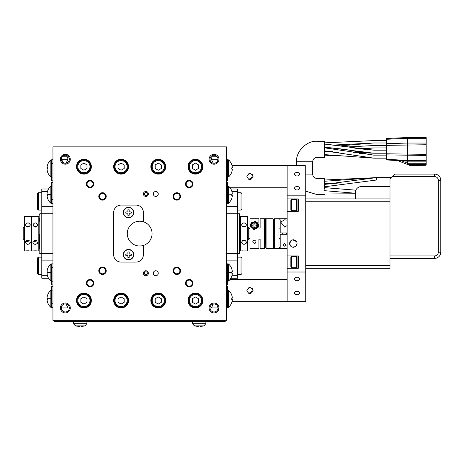 <?xml version="1.0" encoding="UTF-8"?>
<svg xmlns="http://www.w3.org/2000/svg" width="464" height="464" viewBox="0 0 464 464"><rect width="100%" height="100%" fill="white"/><g stroke="black" fill="none" stroke-linecap="round" stroke-linejoin="round"><path stroke-width="0.7" d="M203.325 326.018L200.054 326.494L203.621 325.948L200.054 326.494L200.054 325.948L200.367 326.476M198.267 326.494L194.7 325.948L198.267 326.494L194.7 325.948L198.267 326.494L198.267 325.948L200.054 325.948L198.267 325.948M69.345 307.905A4.014 4.014 0 0 0 65.285 303.937A4.014 4.014 0 0 0 61.318 308.003A4.014 4.014 0 0 0 65.378 311.965A4.014 4.014 0 0 0 69.345 307.905M61.422 307.046L62.199 305.44M62.82 304.819L64.357 304.059M65.198 303.937L66.05 304.001L68.04 307.951L61.318 307.951M60.627 309.505L61.039 310.433L60.413 307.33L60.627 309.505M218.962 158.763L218.95 159.871M60.401 158.763L60.413 159.871M61.039 156.774L60.627 157.696L61.039 156.774M52.942 320.346L52.942 146.862L226.426 146.862L226.426 320.346L52.942 320.346M226.426 288.127L226.426 286.885M54.178 320.346L54.178 321.581L225.185 321.581L225.185 320.346M47.589 298.132L47.026 298.132L47.595 298.108A10.817 10.817 -0 0 0 47.595 299.396L47.026 299.419A11.38 11.38 -0 0 0 47.595 302.371L47.572 302.377A11.403 11.403 0 0 0 50.854 307.33L51.701 307.33M47.026 299.431L47.026 299.431A11.38 11.38 180 0 0 47.589 302.371M51.701 290.232L50.854 290.232L50.854 298.706L47.572 298.752A10.817 10.817 180 0 1 47.595 298.172L47.026 298.143L47.589 298.143M47.589 299.396A10.817 10.817 180 0 1 47.572 298.816M47.026 298.143A11.38 11.38 180 0 1 47.026 298.132A11.38 11.38 -0 0 1 47.595 295.185L47.595 295.185M52.942 307.458L51.701 307.458L51.701 286.392L52.942 286.392M84.367 326.018L81.096 326.494L85.04 325.867L75.365 325.867L73.573 323.698L86.832 323.698L85.04 325.867L86.832 323.698L87.017 321.581L86.832 323.698M79.309 326.494L75.365 325.867L79.309 326.494L79.309 325.948L81.096 325.948L79.309 325.948L81.096 325.948L81.403 326.476M217.193 156.774L212.042 156.774L211.323 159.251L218.045 159.251M63.551 162.852L61.318 159.251L68.04 159.251L67.321 156.774L62.17 156.774M68.04 159.251L66.05 163.2M153.311 273.255A2.477 2.477 0 0 0 155.788 275.732A2.477 2.477 0 0 0 158.265 273.255A2.477 2.477 0 0 0 155.788 270.779A2.477 2.477 0 0 0 153.311 273.255A2.477 2.477 0 0 1 155.788 270.779A2.477 2.477 0 0 1 158.265 273.255M143.393 193.946A2.477 2.477 0 0 0 145.876 196.429A2.477 2.477 0 0 0 148.352 193.946A2.477 2.477 0 0 0 145.876 191.47A2.477 2.477 0 0 0 143.393 193.946M143.393 273.255A2.477 2.477 0 0 0 145.876 275.732A2.477 2.477 0 0 0 148.352 273.255A2.477 2.477 0 0 0 145.876 270.779A2.477 2.477 0 0 0 143.393 273.255M106.07 271.84A3.718 3.718 0 0 0 103.571 267.218A3.718 3.718 0 0 0 98.942 269.712A3.718 3.718 0 0 0 101.442 274.34A3.718 3.718 0 0 0 106.07 271.84M93.815 283.533A3.718 3.718 0 0 0 90.48 279.467A3.718 3.718 0 0 0 86.414 282.808A3.718 3.718 0 0 0 89.749 286.868A3.718 3.718 0 0 0 93.815 283.533M70.116 306.652A4.959 4.959 0 0 0 60.378 308.015A4.959 4.959 0 0 0 67.477 312.423A4.959 4.959 0 0 0 70.116 306.652M177.921 267.218A3.718 3.718 0 0 0 173.292 269.712A3.718 3.718 0 0 0 175.792 274.34A3.718 3.718 0 0 0 180.421 271.84A3.718 3.718 0 0 0 177.921 267.218M189.614 279.467A3.718 3.718 0 0 0 185.548 282.808A3.718 3.718 0 0 0 188.883 286.868A3.718 3.718 0 0 0 192.949 283.533A3.718 3.718 0 0 0 189.614 279.467M209.241 306.687A4.959 4.959 0 0 0 214.09 312.91A4.959 4.959 0 0 0 218.985 308.113A4.959 4.959 0 0 0 209.241 306.687M173.292 195.361A3.718 3.718 0 0 0 175.792 199.99A3.718 3.718 0 0 0 180.421 197.49A3.718 3.718 0 0 0 177.921 192.867A3.718 3.718 0 0 0 173.292 195.361M185.548 183.674A3.718 3.718 0 0 0 188.883 187.734A3.718 3.718 0 0 0 192.949 184.399A3.718 3.718 0 0 0 189.614 180.334A3.718 3.718 0 0 0 185.548 183.674M209.247 160.55A4.959 4.959 0 0 0 218.991 159.193A4.959 4.959 0 0 0 211.886 154.785A4.959 4.959 0 0 0 209.247 160.55M70.122 160.521A4.959 4.959 0 0 0 65.273 154.297A4.959 4.959 0 0 0 60.378 159.094A4.959 4.959 0 0 0 70.122 160.521M89.749 187.734A3.718 3.718 0 0 0 93.815 184.399A3.718 3.718 0 0 0 90.48 180.334A3.718 3.718 0 0 0 86.414 183.674A3.718 3.718 0 0 0 89.749 187.734M101.442 199.99A3.718 3.718 0 0 0 106.07 197.49A3.718 3.718 0 0 0 103.571 192.867A3.718 3.718 0 0 0 98.942 195.361A3.718 3.718 0 0 0 101.442 199.99M121.092 159.251A7.436 7.436 0 0 1 128.528 166.686A7.436 7.436 0 0 1 121.092 174.122A7.436 7.436 0 0 1 113.657 166.686A7.436 7.436 0 0 1 121.092 159.251M158.27 159.251A7.436 7.436 0 0 1 165.706 166.686A7.436 7.436 0 0 1 158.27 174.122A7.436 7.436 0 0 1 150.835 166.686A7.436 7.436 0 0 1 158.27 159.251M195.443 159.251A7.436 7.436 0 0 1 202.878 166.686A7.436 7.436 0 0 1 195.443 174.122A7.436 7.436 0 0 1 188.007 166.686A7.436 7.436 0 0 1 195.443 159.251M195.443 293.08A7.436 7.436 0 0 1 202.878 300.515A7.436 7.436 0 0 1 195.443 307.951A7.436 7.436 0 0 1 188.007 300.515A7.436 7.436 0 0 1 195.443 293.08M158.27 293.08A7.436 7.436 0 0 1 165.706 300.515A7.436 7.436 0 0 1 158.27 307.951A7.436 7.436 0 0 1 150.835 300.515A7.436 7.436 0 0 1 158.27 293.08M121.092 293.08A7.436 7.436 0 0 1 128.528 300.515A7.436 7.436 0 0 1 121.092 307.951A7.436 7.436 0 0 1 113.657 300.515A7.436 7.436 0 0 1 121.092 293.08M83.92 293.08A7.436 7.436 0 0 1 91.356 300.515A7.436 7.436 0 0 1 83.92 307.951A7.436 7.436 0 0 1 76.485 300.515A7.436 7.436 0 0 1 83.92 293.08M83.92 159.251A7.436 7.436 0 0 1 91.356 166.686A7.436 7.436 0 0 1 83.92 174.122A7.436 7.436 0 0 1 76.485 166.686A7.436 7.436 0 0 1 83.92 159.251M153.311 193.946A2.477 2.477 0 0 0 155.788 196.429A2.477 2.477 0 0 0 158.265 193.946A2.477 2.477 0 0 0 155.788 191.47A2.477 2.477 0 0 0 153.311 193.946A2.477 2.477 0 0 1 155.788 191.47A2.477 2.477 0 0 1 158.265 193.946M143.399 221.78L143.399 212.535A7.436 7.436 0 0 0 135.964 205.1L121.092 205.1A7.436 7.436 0 0 0 113.657 212.535L113.657 254.666A7.436 7.436 0 0 0 121.092 262.102L135.964 262.102A7.436 7.436 0 0 0 143.399 254.666L143.399 245.421M218.962 308.444L218.324 310.433L218.95 307.33M226.426 159.749L227.662 159.749L227.662 180.815L226.426 180.815M227.662 307.33L228.514 307.33L228.514 290.232L227.662 290.232M231.774 299.39L232.336 299.419L231.774 299.466A10.817 10.817 180 0 0 231.774 298.178A10.817 10.817 0 0 1 231.791 298.781M232.336 299.419A11.38 11.38 0 0 1 232.336 299.437L231.774 299.419L232.336 299.437A11.38 11.38 180 0 1 231.774 302.383L231.774 302.383M231.774 298.178L232.336 298.143A11.38 11.38 180 0 0 231.774 295.197L231.791 295.191A11.403 11.403 0 0 0 228.514 290.232M231.774 295.197A11.38 11.38 0 0 1 232.336 298.132L232.336 298.132M87 302.296L83.92 304.077L80.84 302.296L80.84 298.741L83.92 296.96L87 298.741L87 302.296M124.172 302.296L121.092 304.077L118.013 302.296L118.013 298.741L121.092 296.96L124.172 298.741L124.172 302.296M161.35 302.296L158.27 304.077L155.191 302.296L155.191 298.741L158.27 296.96L161.35 298.741L161.35 302.296M198.522 302.296L195.443 304.077L192.363 302.296L192.363 298.741L195.443 296.96L198.522 298.741L198.522 302.296M217.164 305.44L218.045 307.951L211.323 307.951L213.318 304.001L213.985 303.937A4.014 4.014 0 0 0 210.018 308.003A4.014 4.014 0 0 0 214.078 311.965A4.014 4.014 0 0 0 218.045 307.905A4.014 4.014 0 0 0 213.985 303.937M215.812 304.355L216.543 304.819M226.426 286.392L227.662 286.392L227.662 307.458L226.426 307.458M52.942 180.815L51.701 180.815L51.701 159.749L52.942 159.749M131.254 213.179L129.172 213.179L129.172 215.261L127.884 215.261L127.884 213.179L125.802 213.179L125.802 211.891L127.884 211.891L127.884 209.809L129.172 209.809L129.172 211.891L131.254 211.891L131.254 213.179M123.575 212.535A4.959 4.959 0 0 0 128.528 217.494A4.959 4.959 0 0 0 133.487 212.535A4.959 4.959 0 0 0 128.528 207.582A4.959 4.959 0 0 0 123.575 212.535M131.254 255.31L129.172 255.31L129.172 257.392L127.884 257.392L127.884 255.31L125.802 255.31L125.802 254.023L127.884 254.023L127.884 251.94L129.172 251.94L129.172 254.023L131.254 254.023L131.254 255.31M123.575 254.666A4.959 4.959 0 0 0 128.528 259.625A4.959 4.959 0 0 0 133.487 254.666A4.959 4.959 0 0 0 128.528 249.713A4.959 4.959 0 0 0 123.575 254.666M133.736 212.535A5.203 5.203 0 0 1 128.528 217.744A5.203 5.203 0 0 1 123.325 212.535A5.203 5.203 0 0 1 128.528 207.333A5.203 5.203 0 0 1 133.736 212.535M133.736 254.666A5.203 5.203 0 0 1 128.528 259.875A5.203 5.203 0 0 1 123.325 254.666A5.203 5.203 0 0 1 128.528 249.464A5.203 5.203 0 0 1 133.736 254.666M87 168.467L83.92 170.242L80.84 168.467L80.84 164.911L83.92 163.131L87 164.911L87 168.467M198.522 168.467L195.443 170.242L192.363 168.467L192.363 164.911L195.443 163.131L198.522 164.911L198.522 168.467M231.774 169.029L232.336 169.076A11.38 11.38 0 0 1 232.336 169.076L231.774 169.105A10.817 10.817 180 0 0 231.774 167.817A10.817 10.817 0 0 1 231.791 168.42M232.336 167.771L232.336 167.771A11.38 11.38 0 0 0 231.774 164.836L231.791 164.83A11.403 11.403 0 0 0 228.514 159.871L227.662 159.871M231.774 167.817L232.336 167.782A11.38 11.38 180 0 0 231.774 164.836M231.774 172.011L231.774 172.022A11.38 11.38 180 0 0 232.336 169.076M227.662 176.97L228.514 176.97L228.514 159.871M161.35 168.467L158.27 170.242L155.191 168.467L155.191 164.911L158.27 163.131L161.35 164.911L161.35 168.467M124.172 168.467L121.092 170.242L118.013 168.467L118.013 164.911L121.092 163.131L124.172 164.911L124.172 168.467M65.378 163.264A4.014 4.014 0 0 0 69.345 159.204A4.014 4.014 0 0 0 65.285 155.237A4.014 4.014 0 0 0 61.318 159.303A4.014 4.014 0 0 0 65.378 163.264L64.351 163.148M214.165 163.264L213.318 163.2L211.323 159.251M217.947 160.155L217.164 161.768M216.543 162.383L215.006 163.148M47.589 167.771L47.026 167.771L47.595 167.748A10.817 10.817 -0 0 0 47.595 169.035A10.817 10.817 180 0 1 47.572 168.42M47.589 164.836L47.595 164.824A11.38 11.38 -0 0 0 47.026 167.771A11.38 11.38 180 0 0 47.026 167.782L47.589 167.782M47.589 167.811L47.026 167.782M47.026 169.07L47.026 169.07A11.38 11.38 -0 0 0 47.595 172.011A11.38 11.38 180 0 1 47.026 169.07L47.595 169.035M47.595 172.011L47.572 172.016A11.403 11.403 0 0 0 50.854 176.97L51.701 176.97M47.572 164.83A11.403 11.403 0 0 1 50.854 159.871L50.854 176.97M147.361 273.255A1.485 1.485 0 0 1 145.876 274.74A1.485 1.485 0 0 1 144.385 273.255A1.485 1.485 0 0 1 145.876 271.771A1.485 1.485 0 0 1 147.361 273.255M147.361 193.946A1.485 1.485 0 0 1 145.876 195.437A1.485 1.485 0 0 1 144.385 193.946A1.485 1.485 0 0 1 145.876 192.461A1.485 1.485 0 0 1 147.361 193.946M218.324 156.774L217.749 155.974M194.7 325.972L192.531 323.698L205.79 323.698L205.975 321.581L205.79 323.698L204.003 325.867L194.323 325.867L192.531 323.698L192.345 321.581L87.017 321.581M204.003 325.867L205.79 323.698M60.471 306.982L60.413 307.33L60.471 306.982M61.613 311.234L61.039 310.433M50.854 298.706L50.854 307.33M202.258 300.515A6.815 6.815 0 0 0 195.443 293.7A6.815 6.815 0 0 0 188.628 300.515A6.815 6.815 0 0 0 195.443 307.33A6.815 6.815 0 0 0 202.258 300.515A6.815 6.815 0 0 0 195.443 293.7A6.815 6.815 0 0 0 188.628 300.515A6.815 6.815 0 0 0 195.443 307.33A6.815 6.815 0 0 0 202.258 300.515M90.735 300.515A6.815 6.815 0 0 0 83.92 293.7A6.815 6.815 0 0 0 77.105 300.515A6.815 6.815 0 0 0 83.92 307.33A6.815 6.815 0 0 0 90.735 300.515A6.815 6.815 0 0 0 83.92 293.7A6.815 6.815 0 0 0 77.105 300.515A6.815 6.815 0 0 0 83.92 307.33A6.815 6.815 0 0 0 90.735 300.515M127.907 300.515A6.815 6.815 0 0 0 121.092 293.7A6.815 6.815 0 0 0 114.277 300.515A6.815 6.815 0 0 0 121.092 307.33A6.815 6.815 0 0 0 127.907 300.515A6.815 6.815 0 0 0 121.092 293.7A6.815 6.815 0 0 0 114.277 300.515A6.815 6.815 0 0 0 121.092 307.33A6.815 6.815 0 0 0 127.907 300.515M165.085 300.515A6.815 6.815 0 0 0 158.27 293.7A6.815 6.815 0 0 0 151.455 300.515A6.815 6.815 0 0 0 158.27 307.33A6.815 6.815 0 0 0 165.085 300.515A6.815 6.815 0 0 0 158.27 293.7A6.815 6.815 0 0 0 151.455 300.515A6.815 6.815 0 0 0 158.27 307.33A6.815 6.815 0 0 0 165.085 300.515M165.085 166.686A6.815 6.815 0 0 0 158.27 159.871A6.815 6.815 0 0 0 151.455 166.686A6.815 6.815 0 0 0 158.27 173.501A6.815 6.815 0 0 0 165.085 166.686A6.815 6.815 0 0 0 158.27 159.871A6.815 6.815 0 0 0 151.455 166.686A6.815 6.815 0 0 0 158.27 173.501A6.815 6.815 0 0 0 165.085 166.686M202.258 166.686A6.815 6.815 0 0 0 195.443 159.871A6.815 6.815 0 0 0 188.628 166.686A6.815 6.815 0 0 0 195.443 173.501A6.815 6.815 0 0 0 202.258 166.686A6.815 6.815 0 0 0 195.443 159.871A6.815 6.815 0 0 0 188.628 166.686A6.815 6.815 0 0 0 195.443 173.501A6.815 6.815 0 0 0 202.258 166.686M127.907 166.686A6.815 6.815 0 0 0 121.092 159.871A6.815 6.815 0 0 0 114.277 166.686A6.815 6.815 0 0 0 121.092 173.501A6.815 6.815 0 0 0 127.907 166.686A6.815 6.815 0 0 0 121.092 159.871A6.815 6.815 0 0 0 114.277 166.686A6.815 6.815 0 0 0 121.092 173.501A6.815 6.815 0 0 0 127.907 166.686M186.215 183.738A3.051 3.051 0 0 0 188.952 187.067A3.051 3.051 0 0 0 192.282 184.336A3.051 3.051 0 0 0 189.544 181.001A3.051 3.051 0 0 0 186.215 183.738M210.018 159.303A4.014 4.014 0 0 0 214.078 163.264A4.014 4.014 0 0 0 218.045 159.204A4.014 4.014 0 0 0 213.985 155.237A4.014 4.014 0 0 0 210.018 159.303M173.936 195.553A3.051 3.051 0 0 0 175.984 199.346A3.051 3.051 0 0 0 179.777 197.299A3.051 3.051 0 0 0 177.729 193.505A3.051 3.051 0 0 0 173.936 195.553M189.544 280.134A3.051 3.051 0 0 0 186.215 282.872A3.051 3.051 0 0 0 188.952 286.201A3.051 3.051 0 0 0 192.282 283.469A3.051 3.051 0 0 0 189.544 280.134M177.729 267.856A3.051 3.051 0 0 0 173.936 269.903A3.051 3.051 0 0 0 175.984 273.696A3.051 3.051 0 0 0 179.777 271.649A3.051 3.051 0 0 0 177.729 267.856M93.148 283.469A3.051 3.051 0 0 0 90.41 280.134A3.051 3.051 0 0 0 87.081 282.872A3.051 3.051 0 0 0 89.819 286.201A3.051 3.051 0 0 0 93.148 283.469M105.427 271.649A3.051 3.051 0 0 0 103.379 267.856A3.051 3.051 0 0 0 99.586 269.903A3.051 3.051 0 0 0 101.633 273.696A3.051 3.051 0 0 0 105.427 271.649M90.735 166.686A6.815 6.815 0 0 0 83.92 159.871A6.815 6.815 0 0 0 77.105 166.686A6.815 6.815 0 0 0 83.92 173.501A6.815 6.815 0 0 0 90.735 166.686A6.815 6.815 0 0 0 83.92 159.871A6.815 6.815 0 0 0 77.105 166.686A6.815 6.815 0 0 0 83.92 173.501A6.815 6.815 0 0 0 90.735 166.686M101.633 199.346A3.051 3.051 0 0 0 105.427 197.299A3.051 3.051 0 0 0 103.379 193.505A3.051 3.051 0 0 0 99.586 195.553A3.051 3.051 0 0 0 101.633 199.346M89.819 187.067A3.051 3.051 0 0 0 93.148 184.336A3.051 3.051 0 0 0 90.41 181.001A3.051 3.051 0 0 0 87.081 183.738A3.051 3.051 0 0 0 89.819 187.067M249.968 238.56L248.727 238.56L249.968 238.56L249.968 248.46L258.889 248.46L258.889 239.18L260.13 239.18L260.13 248.472L264.59 248.472L264.59 218.73L260.13 218.73L260.13 228.027L258.889 228.027L258.889 218.747L249.968 218.747L249.968 248.46M48.517 278.214L41.789 278.214L41.789 188.993L48.517 188.993M41.789 206.341L52.942 206.341L52.942 203.365L51.701 203.365L51.701 182.3L52.942 182.3M47.473 191.47L41.789 191.47M39.805 213.776L39.805 253.431L52.942 253.431L52.942 213.776L39.805 213.776L39.307 214.269M52.942 284.902L51.701 284.902L51.701 263.836L52.942 263.836L52.942 260.867L41.789 260.867M47.473 275.732L41.789 275.732M52.942 253.431L52.942 260.867M52.942 206.341L52.942 213.776M47.589 194.045L47.026 194.045L47.595 194.016A10.817 10.817 -0 0 0 47.595 195.303L47.026 195.344A11.38 11.38 -0 0 0 47.595 198.279L47.572 198.285A11.403 11.403 0 0 0 50.854 203.244L51.701 203.244M51.701 186.139L50.854 186.139L50.854 194.613L47.572 194.66A10.817 10.817 180 0 1 47.595 194.08L47.026 194.056L47.589 194.056M47.589 195.303A10.817 10.817 180 0 1 47.572 194.723M47.589 191.104L47.595 191.093A11.38 11.38 -0 0 0 47.026 194.045A11.38 11.38 180 0 0 47.026 194.056M232.336 195.332L231.774 195.373A10.817 10.817 180 0 0 231.774 194.085A10.817 10.817 0 0 1 231.774 195.298L232.336 195.332A11.38 11.38 0 0 1 232.336 195.344A11.38 11.38 180 0 1 231.774 198.29L231.774 198.279M232.336 194.039L232.336 194.039A11.38 11.38 0 0 0 231.774 191.104L231.791 191.098A11.403 11.403 0 0 0 228.514 186.139L227.662 186.139M231.774 194.085L232.336 194.056A11.38 11.38 180 0 0 231.774 191.104M298.294 205.1L298.294 198.905L287.141 198.905L287.141 211.3L298.294 211.3L298.294 205.1M298.294 262.102L298.294 255.908L287.141 255.908L287.141 268.296L298.294 268.296L298.294 262.102M290.858 200.146L290.858 210.059L291.479 210.679L291.479 199.526L290.858 200.146M297.059 198.905L297.059 211.3M290.858 257.149L290.858 267.061L291.479 267.682L291.479 256.528L290.858 257.149M297.059 255.908L297.059 268.296M242.04 273.505L242.04 258.141L241.048 257.149L241.048 274.497L242.04 273.505M226.426 263.836L227.662 263.836L227.662 284.902L226.426 284.902M232.336 271.863L232.336 271.863A11.38 11.38 180 0 0 231.774 268.923A11.38 11.38 0 0 1 232.336 271.863L231.774 271.904A10.817 10.817 0 0 1 231.774 273.116L232.336 273.151L231.774 273.192A10.817 10.817 180 0 0 231.774 271.904M231.774 268.923L231.791 268.917A11.403 11.403 0 0 0 228.514 263.964L227.662 263.964M231.774 273.163L232.336 273.163L231.774 273.151M231.774 276.097L231.774 276.115A11.38 11.38 180 0 0 232.336 273.163A11.38 11.38 0 0 1 232.336 273.163M47.589 271.863L47.026 271.863L47.589 271.875M47.589 268.923L47.595 268.911A11.38 11.38 -0 0 0 47.026 271.863A11.38 11.38 180 0 1 47.026 271.863L47.595 271.834A10.817 10.817 -0 0 0 47.572 272.478A10.817 10.817 180 0 1 47.595 271.898L47.026 271.875M47.572 268.917A11.403 11.403 0 0 1 50.854 263.964L50.854 272.438L47.572 272.478A10.817 10.817 -0 0 0 47.595 273.122A10.817 10.817 180 0 1 47.572 272.542M47.026 273.163L47.026 273.163A11.38 11.38 -0 0 0 47.595 276.097A11.38 11.38 180 0 1 47.026 273.163L47.595 273.122M47.595 276.097L47.572 276.103A11.403 11.403 0 0 0 50.854 281.062L51.701 281.062M41.789 257.149L38.321 257.149L37.329 258.141L37.329 273.505L38.321 274.497L41.789 274.497M240.056 218.486L240.056 233.601M240.056 248.721L240.056 245.995L240.549 245.995M38.814 245.995L39.307 245.995L39.307 248.721L39.307 234.378M39.307 218.486L39.307 221.212L38.814 221.212M24.441 216.253L24.441 227.406L23.2 227.406L23.2 239.801L24.441 239.801L24.441 250.949L31.378 250.949L31.378 216.253L24.441 216.253L24.441 248.698M24.441 227.406L24.441 239.801M31.877 248.698L31.877 250.949L38.814 250.949L38.814 216.253L31.877 216.253L31.877 248.698L31.877 245.995L31.378 245.995M31.877 245.995L31.877 216.253M265.46 238.56L266.075 238.56L266.075 236.454L265.46 236.454M265.46 230.753L266.075 230.753L266.075 228.648L265.46 228.648M266.075 233.601L266.075 248.472L273.018 248.472L273.018 218.73L266.075 218.73L266.075 233.601M273.638 236.454L273.018 236.454L273.018 248.472M265.211 247.457L265.46 218.73L265.211 247.457M273.638 219.75L273.638 248.472L273.882 219.75M249.968 234.25L249.968 236.576M252.149 222.181A3.967 3.967 0 0 0 250.937 227.308M253.582 229.297A3.967 3.967 0 0 0 254.429 229.39L250.479 225.075L254.429 221.461L258.378 225.075L254.429 229.39M256.145 228.996A3.967 3.967 0 0 0 256.876 228.543M257.479 227.957A3.967 3.967 0 0 0 257.938 227.279M258.233 226.542A3.967 3.967 0 0 0 254.429 221.461M253.936 224.93L253.936 223.196L254.927 223.196L254.927 224.93L256.662 224.93L256.662 225.922L254.927 225.922L254.927 227.656L253.936 227.656L253.936 225.922L252.196 225.922L252.196 224.93L253.936 224.93M254.423 240.172C256.557 241.292 256.557 242.365 254.429 243.391C252.306 242.365 252.3 241.292 254.423 240.172A1.612 1.612 0 0 1 254.562 240.178M256.041 241.831A1.612 1.612 0 0 1 255.096 243.246M253.257 242.887A1.612 1.612 0 0 1 252.909 241.251M253.222 240.717A1.612 1.612 0 0 1 253.75 240.323M287.141 234.221L280.204 234.221L280.204 247.387L278.963 247.387L278.963 219.82L280.204 219.82L280.204 232.98L287.141 232.98M280.204 228.149L278.963 228.149M278.963 239.053L280.204 239.053L278.963 239.053M287.141 218.73L274.502 218.73L274.502 248.472L287.141 248.472M242.04 209.067L242.04 193.703L241.048 192.711L241.048 210.059L242.04 209.067M226.426 260.867L226.426 253.431L237.574 253.431L237.574 260.867L226.426 260.867M226.426 206.341L237.574 206.341L237.574 213.776L226.426 213.776M237.574 260.867L237.574 278.214L230.846 278.214M231.89 275.732L237.574 275.732M239.557 253.431L239.557 213.776L237.574 213.776L237.574 253.431L239.557 253.431L240.056 252.932M231.89 191.47L237.574 191.47L237.574 206.341M230.846 188.993L237.574 188.993L237.574 191.47M305.73 301.757L287.141 301.757L287.141 272.014L305.73 272.014L305.73 301.757M305.73 165.451L305.73 195.187L287.141 195.187L287.141 165.451L304.616 165.451M297.059 294.744A2.477 1.752 180 0 0 299.535 292.993A2.477 1.752 180 0 0 297.059 291.241A2.477 1.752 180 0 0 294.576 292.993A2.477 1.752 180 0 0 297.059 294.744M297.059 280.726A2.477 1.752 180 0 0 299.535 278.974A2.477 1.752 180 0 0 297.059 277.223A2.477 1.752 180 0 0 294.576 278.974A2.477 1.752 180 0 0 297.059 280.726M297.059 175.96A2.477 1.752 0 0 0 299.535 174.209A2.477 1.752 0 0 0 297.059 172.457A2.477 1.752 0 0 0 294.576 174.209A2.477 1.752 0 0 0 297.059 175.96M297.059 189.985A2.477 1.752 0 0 0 299.535 188.227A2.477 1.752 0 0 0 297.059 186.476A2.477 1.752 0 0 0 294.576 188.227A2.477 1.752 0 0 0 297.059 189.985M287.141 272.014L287.141 268.296M287.141 255.908L287.141 211.3M287.141 198.905L287.141 195.187M305.73 272.014L305.73 195.187M297.059 243.513A3.718 3.718 0 0 1 293.341 247.231A3.718 3.718 0 0 1 289.623 243.513A3.718 3.718 0 0 1 293.341 239.801A3.718 3.718 0 0 1 297.059 243.513M205.975 321.581L225.185 321.581M73.387 321.581L73.573 323.698L73.387 321.581L54.178 321.581M81.096 325.948L79.309 325.948M85.04 325.867L81.096 326.494M37.329 193.703L37.329 209.067L38.321 210.059L38.321 192.711L37.329 193.703M47.589 198.279A11.38 11.38 180 0 1 47.026 195.344M226.426 182.3L227.662 182.3L227.662 203.365L226.426 203.365M247.492 250.949L247.492 239.801L248.727 239.801L248.727 227.406L247.492 227.406L247.492 216.253L240.549 216.253L240.549 250.949L247.492 250.949L247.492 218.503M240.056 233.508L240.074 225.052M247.492 239.801L247.492 227.406M246.906 177.057L246.871 176.604C248.936 180.6 251.001 180.6 253.066 176.598L248.785 179.464M252.834 175.415L253.066 176.598C251.001 172.602 248.936 172.602 246.871 176.598M246.947 175.926L248.779 173.739M252.161 174.412L252.822 175.392M287.141 187.752L230.016 187.752M287.141 165.451L231.959 165.451M50.854 194.613L50.854 203.244M227.662 203.244L228.514 203.244L228.514 186.145M296.531 241.616L292.674 239.859M291.282 240.422L289.623 243.513L290.632 246.059M292.494 247.138L295.371 246.628M295.933 246.175L297.035 243.89M246.906 291.056L246.871 290.603C248.936 294.599 251.001 294.599 253.066 290.603L248.785 293.468M252.834 289.42L253.066 290.603C251.001 286.607 248.936 286.607 246.871 290.603M246.947 289.925L248.779 287.744M252.161 288.417L252.822 289.397M297.059 200.146L296.438 199.526L291.479 199.526M296.438 199.526L296.438 210.679L291.479 210.679M297.059 210.059L296.438 210.679M297.059 257.149L296.438 256.528L291.479 256.528M296.438 256.528L296.438 267.682L291.479 267.682M297.059 267.061L296.438 267.682M237.574 274.497L241.048 274.497M237.574 257.149L241.048 257.149M231.791 276.103A11.403 11.403 0 0 1 228.514 281.062L228.514 263.964M50.854 272.438L50.854 281.062M38.321 257.149L38.321 274.497M29.209 226.821A2.477 2.146 0 0 0 26.61 226.821M26.61 240.387A2.477 2.146 180 0 0 29.209 240.387M29.65 216.346L28.843 216.404M30.386 224.93C28.739 222.256 27.086 222.256 25.433 224.93C27.08 227.795 28.733 227.795 30.386 224.93M25.433 242.278C26.349 244.545 27.892 244.893 30.056 243.327L30.386 242.278L25.764 241.181L25.433 242.278M26.187 250.856L26.947 250.798M26.958 250.798L28.89 250.804M31.877 221.212L31.378 221.212M36.644 226.821A2.477 2.146 0 0 0 34.04 226.821M34.04 240.387A2.477 2.146 180 0 0 36.644 240.387M37.085 216.346L36.279 216.404M37.822 224.93C36.175 222.256 34.522 222.256 32.863 224.93C34.516 227.795 36.169 227.795 37.822 224.93M32.863 242.278C33.785 244.545 35.328 244.893 37.491 243.327L37.822 242.278L33.199 241.181L32.863 242.278M33.623 250.856L36.325 250.804M287.141 225.568L284.664 227.122L280.697 222.094L284.664 219.768L287.141 220.145M284.664 243.577L286.276 245.108L284.67 246.256L283.052 245.108L284.664 243.577M251.082 225.423A3.347 3.347 0 0 0 254.429 228.769A3.347 3.347 0 0 0 257.775 225.423A3.347 3.347 0 0 0 254.429 222.076A3.347 3.347 0 0 0 251.082 225.423M249.968 228.648L248.727 228.648M237.574 210.059L241.048 210.059M237.574 192.711L241.048 192.711M287.141 301.757L231.959 301.757M287.141 279.45L230.016 279.45M75.742 325.972L73.573 323.698M41.789 192.711L38.321 192.711M41.789 210.059L38.321 210.059M246.5 242.278C244.847 239.412 243.194 239.412 241.541 242.278C243.188 244.951 244.841 244.951 246.5 242.278L246.169 243.327M245.74 216.346L244.98 216.404M244.969 216.404L243.037 216.404M245.323 226.821A2.477 2.146 0 0 0 242.718 226.821M246.5 224.93C244.847 222.256 243.194 222.256 241.541 224.93C243.194 227.795 244.841 227.795 246.5 224.93M242.718 240.387A2.477 2.146 180 0 0 245.323 240.387M242.278 250.862L243.084 250.798M240.056 221.212L240.549 221.212M312.672 161.733L296.56 161.733C295.649 151.612 306.89 140.372 317.005 141.282L317.005 157.395L324.44 157.395L324.44 141.282L317.005 141.282L317.005 157.395C314.389 157.667 312.945 159.117 312.672 161.733L312.672 174.122C312.91 176.772 314.354 178.222 317.005 178.46L317.005 194.567L305.73 191.18M386.402 155.127L374.007 155.133L386.402 155.127M324.44 150.841L374.007 158.166L386.402 158.172L374.007 158.172L373.897 155.127M386.402 145.534L374.007 145.534L348.145 146.92L374.007 145.534L374.007 147.941L357.57 148.608L374.007 147.941L360.598 149.077L373.769 147.941M386.402 147.941L374.007 147.941M386.402 150.168L374.007 150.168L324.44 144.072L344.868 146.322L357.466 148.59L374.007 150.168L386.402 150.168M353.034 152.308L374.007 153.219L386.402 153.219L374.007 153.219L324.44 147.123L344.868 149.373L357.466 151.641L374.007 153.219L374.007 150.168M386.402 153.799L426.178 154.338L426.178 160.486L407.589 160.486L407.589 137.506L386.402 138.498L386.402 159.245L407.589 160.486L407.589 164.517L410.095 165.509L425.407 165.294L409.544 165.294M397.677 160.59L407.589 164.517L397.677 160.59L401.447 160.811L407.589 163.247M426.178 160.486L426.178 161.17L407.589 161.17L386.402 159.935L386.402 159.245M407.589 137.506L426.178 137.506L426.178 138.284L407.589 138.284L386.402 139.275M386.402 143.672L407.589 143.045L426.178 143.045L426.178 138.284M426.178 154.338L426.178 144.745L386.402 145.365M425.407 165.294L426.178 164.517L407.589 164.517L426.178 164.517L426.178 161.17L407.589 161.17L426.178 161.17M426.178 143.045L426.178 144.745M389.992 180.032L376.362 180.032L324.44 186.795L324.44 187.636L355.296 190.17L355.296 198.905L389.992 198.905L389.992 178.831L394.951 174.122L434.606 174.122A6.194 6.194 0 0 1 440.8 180.316L440.8 252.19A6.194 6.194 0 0 1 434.606 258.384L389.992 258.384M324.44 189.161L324.44 178.46L317.005 178.46L317.005 194.567L324.44 194.567M324.44 190.681L355.296 193.215L324.44 193.012L355.296 193.215L324.44 190.681M376.362 180.032L376.362 177.631L324.44 181.262M391.262 177.631L376.362 177.631L324.44 184.394L340.773 182.81L324.44 183.663M376.362 177.631L324.44 180.02M355.842 190.17L355.349 191.899L355.842 190.17L355.349 191.893L355.842 190.17L324.44 187.636M389.992 201.77L305.73 201.77L305.73 265.437L389.992 265.437L389.992 198.905L305.73 198.905M280.204 238.56L278.963 238.56M274.502 238.56L273.882 238.56M273.638 238.56L273.018 238.56M355.296 192.711A6.194 6.194 0 0 1 361.491 186.516L389.992 186.516M305.73 268.296L389.992 268.296L389.992 265.437M51.701 303.74L52.942 303.74M52.942 290.11L51.701 290.11M227.662 163.467L226.426 163.467M226.426 177.097L227.662 177.097M77.848 300.515A6.073 6.073 0 0 0 83.92 306.588A6.073 6.073 0 0 0 89.993 300.515A6.073 6.073 0 0 0 83.92 294.443A6.073 6.073 0 0 0 77.848 300.515M115.02 300.515A6.073 6.073 0 0 0 121.092 306.588A6.073 6.073 0 0 0 127.165 300.515A6.073 6.073 0 0 0 121.092 294.443A6.073 6.073 0 0 0 115.02 300.515M152.198 300.515A6.073 6.073 0 0 0 158.27 306.588A6.073 6.073 0 0 0 164.343 300.515A6.073 6.073 0 0 0 158.27 294.443A6.073 6.073 0 0 0 152.198 300.515M189.37 300.515A6.073 6.073 0 0 0 195.443 306.588A6.073 6.073 0 0 0 201.515 300.515A6.073 6.073 0 0 0 195.443 294.443A6.073 6.073 0 0 0 189.37 300.515M226.426 303.74L227.662 303.74M227.662 290.11L226.426 290.11M52.942 163.467L51.701 163.467M51.701 177.097L52.942 177.097M77.848 166.686A6.073 6.073 0 0 0 83.92 172.759A6.073 6.073 0 0 0 89.993 166.686A6.073 6.073 0 0 0 83.92 160.614A6.073 6.073 0 0 0 77.848 166.686M189.37 166.686A6.073 6.073 0 0 0 195.443 172.759A6.073 6.073 0 0 0 201.515 166.686A6.073 6.073 0 0 0 195.443 160.614A6.073 6.073 0 0 0 189.37 166.686M152.198 166.686A6.073 6.073 0 0 0 158.27 172.759A6.073 6.073 0 0 0 164.343 166.686A6.073 6.073 0 0 0 158.27 160.614A6.073 6.073 0 0 0 152.198 166.686M115.02 166.686A6.073 6.073 0 0 0 121.092 172.759A6.073 6.073 0 0 0 127.165 166.686A6.073 6.073 0 0 0 121.092 160.614A6.073 6.073 0 0 0 115.02 166.686M227.662 267.554L226.426 267.554M226.426 281.184L227.662 281.184M52.942 267.554L51.701 267.554M51.701 281.184L52.942 281.184M257.033 225.423A2.604 2.604 0 0 1 254.429 228.027A2.604 2.604 0 0 1 251.824 225.423A2.604 2.604 0 0 1 254.429 222.824A2.604 2.604 0 0 1 257.033 225.423M226.426 199.648L227.662 199.648M227.662 186.018L226.426 186.018M51.701 199.648L52.942 199.648M52.942 186.018L51.701 186.018M231.791 194.729L228.514 194.781M231.791 272.548L228.514 272.6M338.471 152.285L324.44 151.595M332.752 151.409L329.823 151.67L332.752 151.409M373.7 153.219L353.029 152.308M338.128 148.254L325.02 147.819M373.688 142.982L341.562 145.748L373.711 142.982M386.402 142.982L374.007 142.982L336.11 144.925M386.402 140.58L374.007 140.58L324.44 142.854L374.007 140.58L374.007 142.982L336.156 144.93M366.45 153.068L359.014 153.532M338.198 155.278L324.44 155.823M426.178 155.434L386.402 154.895M407.595 163.282L426.178 163.282M389.992 255.908L434.606 255.908A3.718 3.718 0 0 0 438.323 252.19L438.323 180.316L440.8 180.316M438.323 180.316A3.718 3.718 0 0 0 434.606 176.598L434.606 174.122M438.323 252.19L440.8 252.19M434.606 255.908L434.606 258.384M434.606 176.598L392.341 176.598M305.73 174.122L312.672 174.122M127.293 233.601A12.389 12.389 0 0 0 139.681 245.995A12.389 12.389 0 0 0 152.076 233.601A12.389 12.389 0 0 0 139.681 221.212A12.389 12.389 0 0 0 127.293 233.601M228.514 307.33A11.403 11.403 0 0 0 231.791 302.377M228.514 176.97A11.403 11.403 0 0 0 231.791 172.016M50.854 159.871L51.701 159.871M50.854 290.232A11.403 11.403 0 0 0 47.572 295.191M50.854 186.139A11.403 11.403 0 0 0 47.572 191.098M228.514 203.244A11.403 11.403 0 0 0 231.791 198.285M228.514 281.062L227.662 281.062M50.854 263.964L51.701 263.964M239.557 213.776L240.056 214.269M39.805 253.431L39.307 252.932M265.211 238.56L264.59 238.56M265.211 228.648L264.59 228.648M282.68 234.221L282.68 232.98M286.648 234.221L286.648 232.98M273.638 247.851L273.018 247.851M273.638 242.15L273.018 242.15M273.638 225.052L273.018 225.052M273.638 219.35L273.018 219.35M273.638 230.753L273.018 230.753M265.46 219.35L266.075 219.35M265.46 225.052L266.075 225.052M265.46 242.15L266.075 242.15M265.46 247.851L266.075 247.851M264.59 219.35L265.211 219.35M264.59 225.052L265.211 225.052M264.59 230.753L265.211 230.753M264.59 236.454L265.211 236.454M264.59 242.15L265.211 242.15M264.59 247.851L265.211 247.851M274.502 247.851L273.882 247.851M274.502 242.15L273.882 242.15M274.502 225.052L273.882 225.052M274.502 219.35L273.882 219.35M274.502 236.454L273.882 236.454M274.502 230.753L273.882 230.753M192.345 321.581L192.531 323.698M324.44 150.864L374.007 158.172L324.44 154.605M324.44 151.554L338.123 152.221M324.632 147.813L338.117 148.254M324.44 147.813L374.007 155.127M366.537 153.074L359.043 153.532M338.244 155.278L324.44 155.834M327.897 193.018L353.771 193.215M274.502 227.406L273.882 227.406M273.638 227.406L273.018 227.406M296.56 161.733L296.56 165.451"/></g></svg>
